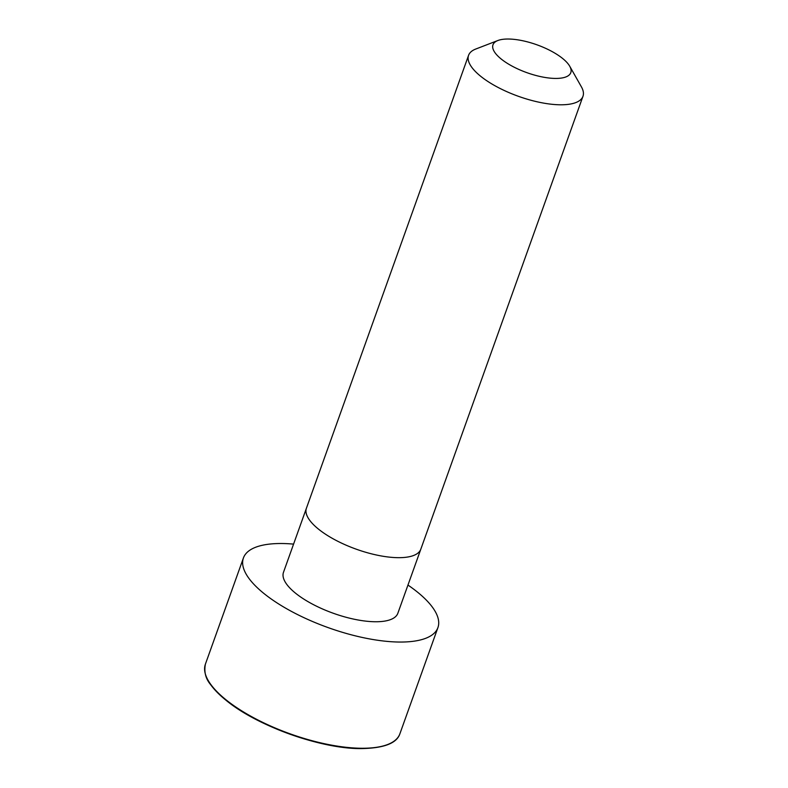 <?xml version="1.0" encoding="UTF-8"?>
<svg xmlns="http://www.w3.org/2000/svg" width="788" height="788" viewBox="0 0 788 788"><rect width="100%" height="100%" fill="white"/><g stroke="black" fill="none" stroke-linecap="round" stroke-linejoin="round"><path stroke-width="1.18" d="M306.414 508.211A60.765 21.778 -160.3 0 0 334.289 539.445A60.765 21.778 -160.3 0 0 397.664 557.668A60.765 21.778 -160.3 0 0 420.822 549.177L397.851 613.261A60.735 21.768 -160.3 0 1 374.704 621.742A60.735 21.768 -160.3 0 1 311.358 603.529A60.735 21.768 -160.3 0 1 283.483 572.305L468.565 55.337A60.765 21.778 -160.3 0 1 475.765 49.033L497.888 40.513A41.321 14.805 -160.3 0 1 536.874 44.788A41.321 14.805 -160.3 0 1 569.724 66.231A41.321 14.805 -160.3 0 1 555.048 78.426A41.321 14.805 -160.3 0 1 505.719 62.311A41.321 14.805 -160.3 0 1 497.888 40.513M407.957 585.07A103.297 37.016 -160.3 0 1 437.921 627.603A103.297 37.016 -160.3 0 1 398.561 642.033A103.297 37.016 -160.3 0 1 290.811 611.055A103.297 37.016 -160.3 0 1 243.423 557.963A103.297 37.016 -160.3 0 1 293.569 544.114M569.724 66.231L581.406 86.857A60.765 21.778 -160.3 0 1 582.972 96.294A60.765 21.778 -160.3 0 1 559.825 104.784A60.765 21.778 -160.3 0 1 496.44 86.562A60.765 21.778 -160.3 0 1 468.565 55.337M360.53 748.245A103.297 37.016 -160.3 0 1 252.781 717.277A103.297 37.016 -160.3 0 1 205.392 664.176C203.895 671.947 205.668 678.813 210.711 684.752C214.356 689.805 219.497 695.006 226.126 700.355C256.78 725.817 320.007 748.58 360.136 748.6C383.451 748.373 396.699 743.448 399.88 733.815A103.297 37.016 -160.3 0 1 360.53 748.245M359.939 748.521A102.617 36.78 -160.3 0 1 208.259 680.586M420.822 549.177L582.972 96.294M243.423 557.963L205.392 664.176M437.921 627.603L399.88 733.815"/></g></svg>
